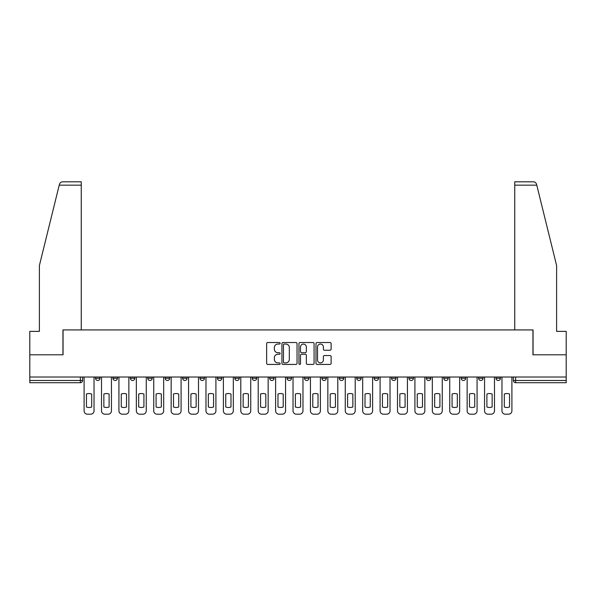<?xml version="1.0" encoding="UTF-8"?>
<svg xmlns="http://www.w3.org/2000/svg" width="596" height="596" viewBox="0 0 596 596"><rect width="100%" height="100%" fill="white"/><g stroke="black" fill="none" stroke-linecap="round" stroke-linejoin="round"><path stroke-width="0.89" d="M280.142 343.281A0.767 0.767 0 0 0 279.375 342.514L267.738 342.514A1.095 1.095 0 0 0 266.643 343.609L266.643 363.329A1.095 1.095 0 0 0 267.738 364.424L279.375 364.424A0.767 0.767 0 0 0 280.142 363.657A0.767 0.767 0 0 0 279.375 362.889L277.87 362.889A3.509 3.509 0 0 1 274.361 359.388L274.361 357.742A3.509 3.509 0 0 1 277.87 354.24L279.375 354.24A0.767 0.767 0 0 0 280.142 353.473A0.767 0.767 0 0 0 279.375 352.705L277.87 352.705A3.509 3.509 0 0 1 274.361 349.196L274.361 347.557A3.509 3.509 0 0 1 277.87 344.048L279.375 344.048A0.767 0.767 0 0 0 280.142 343.281M443.767 378.251L443.767 377.022L443.767 378.251A2.235 2.235 0 0 0 445.994 380.479A2.235 2.235 0 0 1 443.767 378.251L448.229 378.251A2.235 2.235 0 0 1 445.994 380.479A2.235 2.235 0 0 0 448.229 378.251L448.229 377.022L448.229 378.251M287.063 377.022L287.063 378.251L291.526 378.251A2.235 2.235 0 0 1 289.291 380.479A2.235 2.235 0 0 1 287.063 378.251L287.063 377.022M234.831 377.022L234.831 378.251L239.294 378.251A2.235 2.235 0 0 1 237.059 380.479A2.235 2.235 0 0 1 234.831 378.251L234.831 377.022M200.003 377.022L200.003 378.251L204.473 378.251A2.235 2.235 0 0 1 202.238 380.479A2.235 2.235 0 0 1 200.003 378.251L200.003 377.022M182.592 377.022L182.592 378.251L187.062 378.251A2.235 2.235 0 0 1 184.827 380.479A2.235 2.235 0 0 1 182.592 378.251L182.592 377.022M147.771 377.022L147.771 378.251L152.233 378.251A2.235 2.235 0 0 1 150.006 380.479A2.235 2.235 0 0 1 147.771 378.251L147.771 377.022M330.02 350.239A1.095 1.095 0 0 0 331.115 349.144L331.115 343.609A1.095 1.095 0 0 0 330.02 342.514L317.087 342.514A1.095 1.095 0 0 0 315.992 343.609L315.992 363.329A1.095 1.095 0 0 0 317.087 364.424L330.02 364.424A1.095 1.095 0 0 0 331.115 363.329L331.115 356.646A1.095 1.095 0 0 0 330.02 355.551L324.485 355.551A1.095 1.095 0 0 0 323.39 356.646L323.39 359.962A2.928 2.928 0 0 1 320.462 362.889A2.928 2.928 0 0 1 317.526 359.962L317.526 346.976A2.928 2.928 0 0 1 320.462 344.048A2.928 2.928 0 0 1 323.39 346.976L323.39 349.144A1.095 1.095 0 0 0 324.485 350.239L330.02 350.239M59.22 185.162L59.421 184.358C59.928 182.778 61.008 181.929 62.669 181.81L81.25 181.81L81.25 185.162L59.22 185.162L39.396 265.518L39.396 331.369L29.8 331.369L29.8 354.806L63.057 354.806L63.057 329.923L532.943 329.923L532.943 354.806L566.2 354.806L566.2 377.022L29.8 377.022L29.8 380.479L82.591 380.479L82.591 377.022L82.591 380.479A2.235 2.235 0 0 1 80.363 382.714L29.8 382.714L29.8 380.479M81.25 185.162L81.25 329.923L62.945 329.923L62.945 354.806L29.8 354.806L29.8 377.022M297.039 343.609A1.095 1.095 0 0 0 295.944 342.514L283.018 342.514A1.095 1.095 0 0 0 281.923 343.609L281.923 363.329A1.095 1.095 0 0 0 283.018 364.424L295.944 364.424A1.095 1.095 0 0 0 297.039 363.329L297.039 343.609M300.056 342.514L312.982 342.514A1.095 1.095 0 0 1 314.077 343.609L314.077 363.329A1.095 1.095 0 0 1 312.982 364.424L307.447 364.424A1.095 1.095 0 0 1 306.351 363.329L306.351 355.335A1.095 1.095 0 0 0 305.256 354.24L301.591 354.24A1.095 1.095 0 0 0 300.496 355.335L300.496 363.657A0.767 0.767 0 0 1 299.728 364.424A0.767 0.767 0 0 1 298.961 363.657L298.961 343.609A1.095 1.095 0 0 1 300.056 342.514M513.409 377.022L513.409 380.479L566.2 380.479L566.2 382.714L515.637 382.714A2.235 2.235 0 0 1 513.409 380.479M566.2 377.022L566.2 380.479M495.999 377.022L495.999 378.251L500.461 378.251L500.461 377.022L500.461 378.251A2.235 2.235 0 0 1 498.226 380.479A2.235 2.235 0 0 1 495.999 378.251A2.235 2.235 0 0 0 498.226 380.479M483.051 377.022L483.051 378.251A2.235 2.235 0 0 1 480.816 380.479A2.235 2.235 0 0 1 478.588 378.251L483.051 378.251M478.588 377.022L478.588 378.251M461.177 377.022L461.177 378.251L465.64 378.251L465.64 377.022L465.64 378.251A2.235 2.235 0 0 1 463.405 380.479A2.235 2.235 0 0 1 461.177 378.251A2.235 2.235 0 0 0 463.405 380.479M426.349 377.022L426.349 378.251L430.819 378.251L430.819 377.022L430.819 378.251A2.235 2.235 0 0 1 428.584 380.479A2.235 2.235 0 0 1 426.349 378.251A2.235 2.235 0 0 0 428.584 380.479M413.408 378.251L413.408 377.022L413.408 378.251A2.235 2.235 0 0 1 411.173 380.479A2.235 2.235 0 0 1 408.938 378.251L413.408 378.251A2.235 2.235 0 0 1 411.173 380.479M408.938 377.022L408.938 378.251M395.997 377.022L395.997 378.251A2.235 2.235 0 0 1 393.762 380.479A2.235 2.235 0 0 1 391.527 378.251L395.997 378.251A2.235 2.235 0 0 1 393.762 380.479M391.527 377.022L391.527 378.251M378.579 377.022L378.579 378.251A2.235 2.235 0 0 1 376.352 380.479A2.235 2.235 0 0 1 374.117 378.251L378.579 378.251M374.117 377.022L374.117 378.251M361.169 377.022L361.169 378.251A2.235 2.235 0 0 1 358.941 380.479A2.235 2.235 0 0 1 356.706 378.251L361.169 378.251M356.706 377.022L356.706 378.251M343.758 377.022L343.758 378.251A2.235 2.235 0 0 1 341.53 380.479A2.235 2.235 0 0 1 339.295 378.251L343.758 378.251M339.295 377.022L339.295 378.251M326.347 377.022L326.347 378.251A2.235 2.235 0 0 1 324.12 380.479A2.235 2.235 0 0 1 321.885 378.251A2.235 2.235 0 0 0 324.12 380.479M321.885 377.022L321.885 378.251L326.347 378.251M308.937 377.022L308.937 378.251A2.235 2.235 0 0 1 306.709 380.479A2.235 2.235 0 0 1 304.474 378.251A2.235 2.235 0 0 0 306.709 380.479M304.474 377.022L304.474 378.251L308.937 378.251M291.526 377.022L291.526 378.251A2.235 2.235 0 0 1 289.291 380.479M274.115 377.022L274.115 378.251A2.235 2.235 0 0 1 271.88 380.479A2.235 2.235 0 0 1 269.653 378.251L274.115 378.251M269.653 377.022L269.653 378.251M256.705 377.022L256.705 378.251A2.235 2.235 0 0 1 254.47 380.479A2.235 2.235 0 0 1 252.242 378.251L256.705 378.251L256.705 377.022M252.242 377.022L252.242 378.251M239.294 377.022L239.294 378.251M221.883 377.022L221.883 378.251A2.235 2.235 0 0 1 219.648 380.479A2.235 2.235 0 0 1 217.421 378.251L221.883 378.251L221.883 377.022M217.421 377.022L217.421 378.251M204.473 377.022L204.473 378.251L204.473 377.022M187.062 378.251L187.062 377.022L187.062 378.251A2.235 2.235 0 0 1 184.827 380.479M169.651 377.022L169.651 378.251A2.235 2.235 0 0 1 167.416 380.479A2.235 2.235 0 0 1 165.181 378.251A2.235 2.235 0 0 0 167.416 380.479A2.235 2.235 0 0 0 169.651 378.251L169.651 377.022M165.181 377.022L165.181 378.251L169.651 378.251M152.233 377.022L152.233 378.251M134.823 377.022L134.823 378.251A2.235 2.235 0 0 1 132.595 380.479A2.235 2.235 0 0 1 130.36 378.251A2.235 2.235 0 0 0 132.595 380.479A2.235 2.235 0 0 0 134.823 378.251L130.36 378.251L130.36 377.022M112.949 377.022L112.949 378.251L117.412 378.251L117.412 377.022L117.412 378.251A2.235 2.235 0 0 1 115.184 380.479A2.235 2.235 0 0 1 112.949 378.251A2.235 2.235 0 0 0 115.184 380.479M95.539 377.022L95.539 378.251L100.001 378.251L100.001 377.022L100.001 378.251A2.235 2.235 0 0 1 97.774 380.479A2.235 2.235 0 0 1 95.539 378.251A2.235 2.235 0 0 0 97.774 380.479M80.363 377.022L80.363 382.714A2.235 2.235 0 0 0 82.591 380.479M284.225 344.048A0.767 0.767 0 0 0 283.458 344.816L283.458 362.122A0.767 0.767 0 0 0 284.225 362.889L285.812 362.889A3.509 3.509 0 0 0 289.321 359.388L289.321 347.557A3.509 3.509 0 0 0 285.812 344.048L284.225 344.048M306.351 347.036A2.928 2.928 0 0 0 303.424 344.101A2.928 2.928 0 0 0 300.496 347.036L300.496 351.61A1.095 1.095 0 0 0 301.591 352.705L305.256 352.705A1.095 1.095 0 0 0 306.351 351.61L306.351 347.036M86.442 394.053L86.442 406.979A6.973 6.973 0 0 0 91.687 406.979L91.687 394.053A6.973 6.973 0 0 0 86.442 394.053M84.096 377.022L84.096 410.838A3.345 3.345 0 0 0 87.448 414.19L90.681 414.19A3.345 3.345 0 0 0 94.034 410.838L94.034 377.022M103.853 394.053L103.853 406.979A6.973 6.973 0 0 0 109.098 406.979L109.098 394.053A6.973 6.973 0 0 0 103.853 394.053M101.506 377.022L101.506 410.838A3.345 3.345 0 0 0 104.859 414.19L108.092 414.19A3.345 3.345 0 0 0 111.445 410.838L111.445 377.022M121.264 394.053L121.264 406.979A6.973 6.973 0 0 0 126.508 406.979L126.508 394.053A6.973 6.973 0 0 0 121.264 394.053M118.924 377.022L118.924 410.838A3.345 3.345 0 0 0 122.269 414.19L125.503 414.19A3.345 3.345 0 0 0 128.855 410.838L128.855 377.022M59.421 184.358C59.727 183.456 59.727 183.456 59.421 184.358M536.78 185.162L536.579 184.358C536.273 183.456 536.273 183.456 536.579 184.358C536.273 183.456 536.273 183.456 536.579 184.358C536.072 182.778 534.992 181.929 533.331 181.81L514.75 181.81L514.75 329.923L533.055 329.923L533.055 354.806L566.2 354.806L566.2 331.369L556.604 331.369L556.604 265.518L536.78 185.162L514.75 185.162M138.674 394.053L138.674 406.979A6.973 6.973 0 0 0 143.919 406.979L143.919 394.053A6.973 6.973 0 0 0 138.674 394.053M136.335 377.022L136.335 410.838A3.345 3.345 0 0 0 139.68 414.19L142.921 414.19A3.345 3.345 0 0 0 146.266 410.838L146.266 377.022M156.085 394.053L156.085 406.979A6.973 6.973 0 0 0 161.33 406.979L161.33 394.053A6.973 6.973 0 0 0 156.085 394.053M153.746 377.022L153.746 410.838A3.345 3.345 0 0 0 157.091 414.19L160.331 414.19A3.345 3.345 0 0 0 163.677 410.838L163.677 377.022M173.496 394.053L173.496 406.979A6.973 6.973 0 0 0 178.748 406.979L178.748 394.053A6.973 6.973 0 0 0 173.496 394.053M171.156 377.022L171.156 410.838A3.345 3.345 0 0 0 174.501 414.19L177.742 414.19A3.345 3.345 0 0 0 181.087 410.838L181.087 377.022M190.906 394.053L190.906 406.979A6.973 6.973 0 0 0 196.159 406.979L196.159 394.053A6.973 6.973 0 0 0 190.906 394.053M188.567 377.022L188.567 410.838A3.345 3.345 0 0 0 191.912 414.19L195.153 414.19A3.345 3.345 0 0 0 198.498 410.838L198.498 377.022M208.324 394.053L208.324 406.979A6.973 6.973 0 0 0 213.569 406.979L213.569 394.053A6.973 6.973 0 0 0 208.324 394.053M205.978 377.022L205.978 410.838A3.345 3.345 0 0 0 209.323 414.19L212.563 414.19A3.345 3.345 0 0 0 215.908 410.838L215.908 377.022M225.735 394.053L225.735 406.979A6.973 6.973 0 0 0 230.98 406.979L230.98 394.053A6.973 6.973 0 0 0 225.735 394.053M223.388 377.022L223.388 410.838A3.345 3.345 0 0 0 226.733 414.19L229.974 414.19A3.345 3.345 0 0 0 233.319 410.838L233.319 377.022M243.146 394.053L243.146 406.979A6.973 6.973 0 0 0 248.39 406.979L248.39 394.053A6.973 6.973 0 0 0 243.146 394.053M240.799 377.022L240.799 410.838A3.345 3.345 0 0 0 244.151 414.19L247.385 414.19A3.345 3.345 0 0 0 250.73 410.838L250.73 377.022M260.556 394.053L260.556 406.979A6.973 6.973 0 0 0 265.801 406.979L265.801 394.053A6.973 6.973 0 0 0 260.556 394.053M258.21 377.022L258.21 410.838A3.345 3.345 0 0 0 261.562 414.19L264.795 414.19A3.345 3.345 0 0 0 268.148 410.838L268.148 377.022M277.967 394.053L277.967 406.979A6.973 6.973 0 0 0 283.212 406.979L283.212 394.053A6.973 6.973 0 0 0 277.967 394.053M275.62 377.022L275.62 410.838A3.345 3.345 0 0 0 278.973 414.19L282.206 414.19A3.345 3.345 0 0 0 285.558 410.838L285.558 377.022M295.378 394.053L295.378 406.979A6.973 6.973 0 0 0 300.622 406.979L300.622 394.053A6.973 6.973 0 0 0 295.378 394.053M293.031 377.022L293.031 410.838A3.345 3.345 0 0 0 296.383 414.19L299.617 414.19A3.345 3.345 0 0 0 302.969 410.838L302.969 377.022M312.788 394.053L312.788 406.979A6.973 6.973 0 0 0 318.033 406.979L318.033 394.053A6.973 6.973 0 0 0 312.788 394.053M310.441 377.022L310.441 410.838A3.345 3.345 0 0 0 313.794 414.19L317.027 414.19A3.345 3.345 0 0 0 320.38 410.838L320.38 377.022M330.199 394.053L330.199 406.979A6.973 6.973 0 0 0 335.444 406.979L335.444 394.053A6.973 6.973 0 0 0 330.199 394.053M327.852 377.022L327.852 410.838A3.345 3.345 0 0 0 331.205 414.19L334.438 414.19A3.345 3.345 0 0 0 337.79 410.838L337.79 377.022M347.61 394.053L347.61 406.979A6.973 6.973 0 0 0 352.854 406.979L352.854 394.053A6.973 6.973 0 0 0 347.61 394.053M345.27 377.022L345.27 410.838A3.345 3.345 0 0 0 348.615 414.19L351.849 414.19A3.345 3.345 0 0 0 355.201 410.838L355.201 377.022M365.02 394.053L365.02 406.979A6.973 6.973 0 0 0 370.265 406.979L370.265 394.053A6.973 6.973 0 0 0 365.02 394.053M362.681 377.022L362.681 410.838A3.345 3.345 0 0 0 366.026 414.19L369.267 414.19A3.345 3.345 0 0 0 372.612 410.838L372.612 377.022M382.431 394.053L382.431 406.979A6.973 6.973 0 0 0 387.676 406.979L387.676 394.053A6.973 6.973 0 0 0 382.431 394.053M380.092 377.022L380.092 410.838A3.345 3.345 0 0 0 383.437 414.19L386.677 414.19A3.345 3.345 0 0 0 390.022 410.838L390.022 377.022M399.842 394.053L399.842 406.979A6.973 6.973 0 0 0 405.094 406.979L405.094 394.053A6.973 6.973 0 0 0 399.842 394.053M397.502 377.022L397.502 410.838A3.345 3.345 0 0 0 400.847 414.19L404.088 414.19A3.345 3.345 0 0 0 407.433 410.838L407.433 377.022M417.252 394.053L417.252 406.979A6.973 6.973 0 0 0 422.504 406.979L422.504 394.053A6.973 6.973 0 0 0 417.252 394.053M414.913 377.022L414.913 410.838A3.345 3.345 0 0 0 418.258 414.19L421.499 414.19A3.345 3.345 0 0 0 424.844 410.838L424.844 377.022M434.67 394.053L434.67 406.979A6.973 6.973 0 0 0 439.915 406.979L439.915 394.053A6.973 6.973 0 0 0 434.67 394.053M432.323 377.022L432.323 410.838A3.345 3.345 0 0 0 435.669 414.19L438.909 414.19A3.345 3.345 0 0 0 442.254 410.838L442.254 377.022M452.081 394.053L452.081 406.979A6.973 6.973 0 0 0 457.326 406.979L457.326 394.053A6.973 6.973 0 0 0 452.081 394.053M449.734 377.022L449.734 410.838A3.345 3.345 0 0 0 453.079 414.19L456.32 414.19A3.345 3.345 0 0 0 459.665 410.838L459.665 377.022M469.492 394.053L469.492 406.979A6.973 6.973 0 0 0 474.736 406.979L474.736 394.053A6.973 6.973 0 0 0 469.492 394.053M467.145 377.022L467.145 410.838A3.345 3.345 0 0 0 470.497 414.19L473.731 414.19A3.345 3.345 0 0 0 477.076 410.838L477.076 377.022M486.902 394.053L486.902 406.979A6.973 6.973 0 0 0 492.147 406.979L492.147 394.053A6.973 6.973 0 0 0 486.902 394.053M484.555 377.022L484.555 410.838A3.345 3.345 0 0 0 487.908 414.19L491.141 414.19A3.345 3.345 0 0 0 494.494 410.838L494.494 377.022M504.313 394.053L504.313 406.979A6.973 6.973 0 0 0 509.558 406.979L509.558 394.053A6.973 6.973 0 0 0 504.313 394.053M501.966 377.022L501.966 410.838A3.345 3.345 0 0 0 505.319 414.19L508.552 414.19A3.345 3.345 0 0 0 511.904 410.838L511.904 377.022M515.637 377.022L515.637 382.714"/></g></svg>
